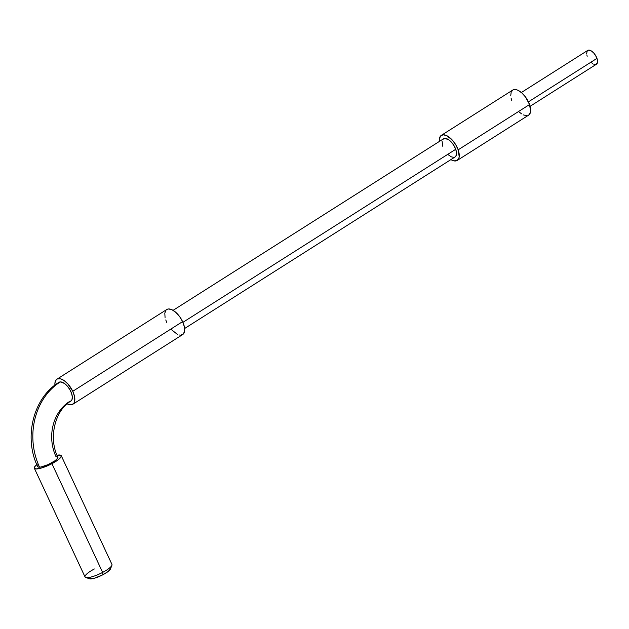 <?xml version="1.0" encoding="UTF-8"?>
<svg xmlns="http://www.w3.org/2000/svg" width="629" height="629" viewBox="0 0 629 629"><rect width="100%" height="100%" fill="white"/><g stroke="black" fill="none" stroke-linecap="round" stroke-linejoin="round"><path stroke-width="0.94" d="M85.748 577.501L89.522 578.759A11.872 2.705 -25 0 0 103.022 574.686L102.629 572.414A14.844 3.381 155 0 1 85.748 577.501A14.844 3.381 155 0 1 94.358 568.962M37.205 464.288L34.792 466.632L34.359 468.267L85.041 576.958A14.844 3.381 -25 0 0 102.629 572.414L51.932 463.691A14.844 3.381 155 0 1 34.343 468.235A14.844 3.381 155 0 1 36.789 464.619M89.412 578.719L94.767 578.106L103.022 574.686A11.872 2.705 -25 0 0 110.445 569.001L111.907 565.306A14.844 3.381 155 0 1 102.629 572.414A14.844 3.381 -25 0 0 111.946 564.417L61.249 455.695A14.844 3.381 155 0 1 51.932 463.691L102.629 572.414L103.022 574.686L108.188 571.447L110.5 568.836M34.359 468.267L35.971 468.935L41.616 467.968L54.369 462.339L58.395 459.642L61.28 456.379L60.675 455.199L56.995 455.223A14.844 3.381 155 0 1 61.249 455.695M110.468 568.27L110.02 567.893M37.701 466.655A11.133 2.532 -25 0 0 39.556 467.19A63.081 53.379 -93.2 0 1 60.282 381.913A11.133 5.362 -122.4 0 0 58.851 382.369M69.442 401.561A40.822 34.54 86.8 0 0 56.036 456.74L57.035 456.78M56.909 379.201A14.844 7.147 57.6 0 0 54.92 385.121L54.959 382.786L56.193 379.806L57.333 378.973L60.408 378.8L64.174 380.6L68.034 384.091L72.76 391.293L182.599 321.623A14.844 7.147 -122.4 0 0 166.748 309.531L56.909 379.201A14.844 7.147 57.6 0 1 72.76 391.293A14.844 7.147 57.6 0 1 72.815 404.266A14.844 7.147 57.6 0 1 67.169 403.849L70.967 404.832L73.53 403.669L74.324 402.379L74.497 396.341L72.76 391.293L182.599 321.623L184.328 326.671L184.604 331.011L183.361 333.999L180.806 335.163L179.147 334.998M72.815 404.266L182.646 334.597A14.844 7.147 -122.4 0 0 182.599 321.623L179.658 316.646L175.963 312.487L172.079 309.79L168.588 308.965L167.165 309.303M177.323 334.337L171.528 329.706M166.803 322.504L165.765 319.941M165.065 317.456L164.798 313.116L166.032 310.128M70.511 401.31L71.958 399.722L72.335 396.915L71.564 393.329L69.78 389.493L67.24 386.002L64.347 383.383L60.282 381.913L58.363 382.786M70.873 401.105A11.133 5.362 -122.4 0 0 70.102 390.066A11.133 5.362 -122.4 0 0 60.282 381.913A63.081 53.379 86.8 0 0 39.556 467.19A11.133 2.532 -25 0 0 51.389 462.999A11.133 2.532 -25 0 0 57.892 457.275M57.671 457.016L57.813 458.038L55.21 460.625L48.142 464.595L40.869 467.025L38.566 467.158L37.654 466.498M530.098 106.301L596.449 64.213A8.161 3.931 -122.4 0 0 596.96 58.379L528.431 101.851L596.96 58.379A8.161 3.931 -122.4 0 0 587.706 50.422L521.355 92.51M441.338 135.353A14.844 7.147 57.6 0 0 439.364 141.439L439.372 139.072L440.552 136.037L443.068 134.795L446.535 135.549L452.33 140.094L455.734 144.717L458.164 149.828L529.555 104.54A14.844 7.147 -122.4 0 0 512.737 90.065L441.338 135.353A14.844 7.147 57.6 0 1 458.164 149.828A14.844 7.147 57.6 0 1 457.244 160.419A14.844 7.147 57.6 0 1 450.899 159.617L453.871 160.851L456.913 160.607L458.8 158.422L459.209 156.7L458.164 149.828L529.555 104.54L530.601 111.412L529.421 114.454L528.305 115.319M184.619 328.511L455.058 156.975A10.764 5.181 -122.4 0 0 455.726 149.293L182.913 322.339L455.726 149.293A10.764 5.181 -122.4 0 0 443.524 138.805L173.093 310.341M457.244 160.419L528.635 115.138A14.844 7.147 -122.4 0 0 529.555 104.54L525.522 97.015L521.811 92.903L517.926 90.269L516.11 89.64L513.06 89.884L511.173 92.07L510.732 95.852M526.905 115.697L523.446 114.934M521.52 113.833L519.562 112.3M511.809 100.664L511.086 98.171M454.814 157.108L456.182 155.528L456.505 152.784L455.726 149.293L453.965 145.59L451.496 142.233L448.689 139.74L444.782 138.396L442.958 139.292M442.101 141.501L442.855 146.486M448.477 154.923L451.292 156.833L453.8 157.376M586.605 53.607L587.274 50.8L588.658 50.116L591.622 51.138L593.752 53.033L595.624 55.572L597.353 59.755L597.534 62.161L596.268 64.307M595.498 64.52L593.595 64.103M592.534 63.498L591.457 62.648M587.195 56.248L586.802 54.88M37.709 466.671C23.517 437.776 33.054 397.953 58.898 382.338M57.884 457.259C48.079 437.808 55.21 410.037 70.825 401.137"/></g></svg>
